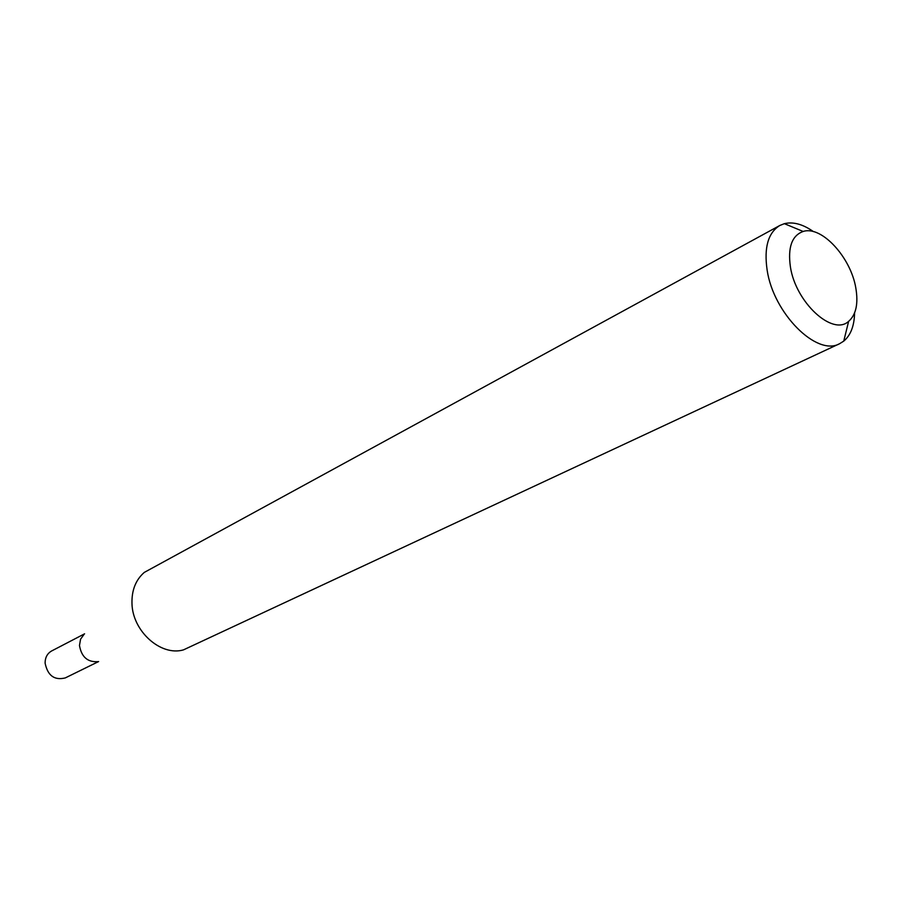 <?xml version="1.0" encoding="UTF-8"?>
<svg xmlns="http://www.w3.org/2000/svg" width="902" height="902" viewBox="0 0 902 902"><rect width="100%" height="100%" fill="white"/><g stroke="black" fill="none" stroke-linecap="round" stroke-linejoin="round"><path stroke-width="1.35" d="M97.777 661.662C87.584 662.327 81.473 656.927 79.477 645.482L80.549 639.225L84.01 634.422M98.622 661.549L65.271 677.921C54.391 680.559 47.671 675.621 45.1 663.105C45.134 657.49 47.31 653.443 51.639 650.962L84.596 633.813M854.589 312.938C854.295 325.881 850.687 335.273 843.753 341.114L839.604 343.707L183.467 649.88C160.86 656.555 132.425 631.208 131.974 603.393C131.658 590.167 135.774 579.839 144.286 572.409L779.824 225.477L784.368 223.673C793.185 221.554 802.893 224.203 813.491 231.645M855.795 287.862C850.733 257.194 821.451 225.399 803.175 231.464C791.922 235.523 787.66 247.34 790.411 266.902C795.654 302.429 832.602 336.367 848.624 321.349C856.088 314.764 858.478 303.602 855.795 287.862M839.604 343.707C816.862 356.73 773.409 313.4 767.128 270.048C763.893 247.565 768.121 232.716 779.824 225.477M803.175 231.464L784.368 223.673M848.624 321.349L843.753 341.114"/></g></svg>
